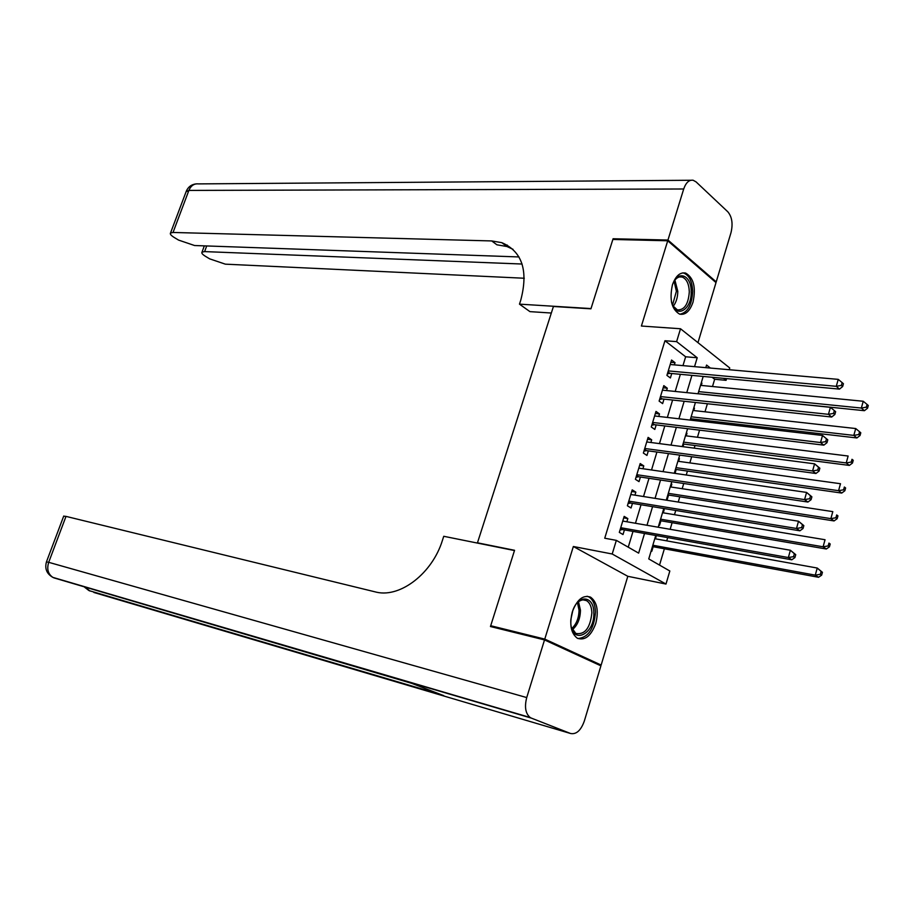 <?xml version="1.0" encoding="UTF-8"?>
<svg xmlns="http://www.w3.org/2000/svg" width="914" height="914" viewBox="0 0 914 914"><rect width="100%" height="100%" fill="white"/><g stroke="black" fill="none" stroke-linecap="round" stroke-linejoin="round"><path stroke-width="1.37" d="M595.768 623.451C598.841 610.826 597.105 602.063 590.581 597.15C583.086 594.591 576.997 599.504 572.324 611.889C569.251 624.456 570.907 633.219 577.294 638.201C584.96 640.897 591.118 635.973 595.768 623.451M693.018 302.134C696.125 287.43 693.657 277.742 685.614 273.069C679.97 272.041 675.56 276.028 672.396 285.019C669.288 299.689 671.687 309.389 679.605 314.13C685.386 315.261 689.853 311.263 693.018 302.134M655.749 535.478L648.757 558.922L669.836 570.999L665.986 584.057L612.209 553.998L616.344 540.368L638.635 553.13L644.53 533.468M596.796 663.952L601.149 665.049L627.804 576.3L665.986 584.057M697.965 342.659L716.005 282.597L667.723 240.782L641.399 326.035L680.519 328.754L729.738 367.965L729.223 369.724M726.596 378.602L726.082 380.338L723.511 378.316M712.497 386.519L714.657 379.264L726.082 380.338M659.531 565.092L664.375 548.777M666.717 540.86L667.688 537.615M670.145 529.309L672.11 522.694M674.486 514.696L675.743 510.458M678.234 502.06L679.788 496.793M682.187 488.704L683.741 483.495M686.254 475.006L687.419 471.064M689.841 462.895L691.681 456.726M694.217 448.146L695.006 445.506M697.451 437.269L699.564 430.14M702.135 421.48L702.535 420.132M705.002 411.803L707.39 403.748M494.92 627.632L490.704 625.724L544.767 639.103L601.149 665.049M490.704 625.724L514.559 550.297L477.462 542.813L553.427 306.487L590.935 308.818L612.86 239.457L667.723 240.782M626.878 521.768L627.838 518.581L624.159 516.387L619.315 532.382L623.017 534.541L624.422 529.88M634.933 495.159L635.847 492.143L632.202 489.87L627.381 505.762L631.048 507.99L632.454 503.363M642.93 468.733L643.787 465.889L640.188 463.547L635.401 479.313L639.023 481.621L640.417 477.028M650.871 442.502L651.682 439.817L648.106 437.395L643.365 453.058L646.952 455.435L648.334 450.876M658.754 416.441L659.508 413.928L655.989 411.426L651.271 426.987L654.812 429.431L656.195 424.907M666.58 390.564L667.289 388.21L663.804 385.639L659.12 401.097L662.627 403.611L663.998 399.11M701.187 383.103L701.929 383.172L701.255 385.422M693.737 408.078L694.469 408.158L693.76 410.557M690.893 420.177L691.292 418.829M686.243 433.225L686.974 433.316L686.208 435.864M682.986 446.683L683.775 444.067M678.691 458.542L679.422 458.645L678.622 461.342M675.023 473.383L676.2 469.465M671.082 484.032L671.824 484.146L670.967 487.002M666.592 499.113L667.231 499.524L668.568 495.034M663.438 509.692L664.17 509.818L663.267 512.834M658.891 524.91L659.542 525.31L660.902 520.786M714.657 379.264L712.063 377.254M701.312 382.703L701.929 383.172M693.852 407.701L694.469 408.158M686.345 432.87L686.974 433.316M678.782 458.211L679.422 458.645M671.173 483.723L671.824 484.146M663.518 509.418L664.17 509.818M656.309 535.581L655.509 538.837M651.156 550.879L651.808 551.256L653.167 546.709M682.975 365.634L685.637 356.78L664.946 340.739L604.737 538.22L616.344 540.368M628.249 547.178L633.002 531.411M635.459 523.265L641.034 504.768M643.513 496.531L649.009 478.308M651.522 469.979L656.926 452.03M659.462 443.621L664.786 425.947M667.357 417.435L672.601 400.035M675.195 391.443L680.359 374.306M674.361 364.869L675.023 362.675L671.562 360.036L666.912 375.38L670.396 377.973L671.744 373.506M477.462 542.813L478.342 543.27M627.804 576.3L573.352 546.503L544.767 639.103M573.352 546.503L612.209 553.998M664.946 340.739L676.611 341.63L680.519 328.754M710.395 368.056L706.568 365.063L705.802 367.657M703.186 376.431L698.01 393.774M695.417 402.468L690.161 420.086M687.591 428.7L682.255 446.592M679.719 455.103L674.292 473.281M671.779 481.712L666.283 500.152M663.793 508.492L658.206 527.218M694.537 366.651L697.211 357.751L676.611 341.63M646.986 525.264L652.573 506.653M655.052 498.358L660.548 480.033M663.061 471.647L668.477 453.595M671.013 445.118L676.349 427.341M678.919 418.783L684.163 401.269M686.757 392.632L691.921 375.38M685.637 356.78L697.211 357.751M670.876 362.31L675.023 362.675M655.726 535.535L656.458 535.661M663.153 387.787L667.289 388.21M655.372 413.448L659.508 413.928M647.535 439.28L651.682 439.817M639.651 465.295L643.787 465.889M631.711 491.492L635.847 492.143M623.714 517.872L627.838 518.581M667.974 371.884L669.905 373.335L839.486 389.113L836.276 386.325L668.271 370.901M841.383 385.4L842.662 386.519L843.439 383.731L842.16 382.612L841.383 385.4L836.276 386.325L838.229 379.367L670.213 364.503M669.905 373.335L667.346 373.94M839.486 389.113L842.662 386.519M842.16 382.612L838.229 379.367M698.033 393.694L864.404 410.694L861.354 408.055L863.239 401.257L700.524 385.354M698.65 391.615L861.354 408.055L866.335 407.164L867.557 408.215L868.3 405.496L867.089 404.434L866.335 407.164M863.239 401.257L867.089 404.434M867.557 408.215L864.404 410.694M672.544 284.551C677.742 269.447 691.567 275.125 691.167 291.772C691.852 310.6 675.08 319.329 671.424 301.643M672.864 305.802L677.377 309.892C684.392 310.212 688.368 304.202 689.305 291.852C688.973 283.831 686.597 278.896 682.175 277.045C679.445 276.336 676.886 277.502 674.521 280.564M679.879 314.21C687.602 312.622 691.864 305.059 692.652 291.52C692.252 281.546 689.293 275.422 683.809 273.126L682.598 272.898M573.101 609.627C579.11 593.803 594.054 596.362 593.814 612.734C594.877 635.31 570.827 645.467 570.782 621.977L570.793 620.195M571.49 627.427L575.82 633.448C584.88 634.956 590.227 628.089 591.872 612.826C591.632 606.736 589.827 602.669 586.468 600.612C583.292 599.07 580.047 599.995 576.723 603.4M570.85 619.532L572.872 610.244M577.899 638.509C588.239 637.606 594.1 628.798 595.482 612.06C595.197 604.508 592.957 599.447 588.765 596.899L587.096 596.236M613.991 239.491L613.088 238.748L591.004 308.578L519.472 304.145L520.763 300.169C528.498 270.658 522.18 251.487 501.82 242.667L491.732 240.942L173.032 232.464L170.507 233.036C169.821 234.03 171.089 235.526 174.311 237.526L178.561 240.085L194.579 245.523L518.992 256.948M551.325 313.034L529.937 311.628L519.472 304.145M504.951 245.021L507.281 245.089M667.951 240.039L716.222 281.878L730.983 232.727C733.097 223.85 732.045 216.881 727.841 211.82L696.091 181.909L693.155 180.252C689.076 179.692 685.934 182.606 683.706 188.992L667.951 240.039L613.088 238.748M716.222 281.878L715.136 281.832M522.088 264.032L204.61 251.601L201.994 252.161C201.331 253.087 202.508 254.492 205.536 256.366L209.626 258.833L225.335 264.157L524.305 278.244M513.017 249.316L506.95 246.529L496.885 244.792L491.732 240.942M544.516 639.926L490.452 626.524L514.479 550.548L443.747 536.289L442.376 540.528C432.311 573.101 400.892 597.493 376.956 592.306L66.002 516.387L48.693 562.316L526.727 697.565L544.516 639.926L600.909 665.838L584.332 721.032C580.904 730.503 576.288 734.65 570.496 733.474L531.342 718.107L54.029 577.911L411.666 683.329L443.747 695.634L93.902 592.478L570.496 733.474M526.727 697.565C524.339 706.933 525.493 713.583 530.189 717.513L531.342 718.107M63.683 516.193L66.002 516.387M660.205 397.51L662.147 398.915L831.683 417.024L828.438 414.328L660.491 396.585M833.557 413.402L834.859 414.488L835.636 411.677L834.345 410.592L833.557 413.402L828.438 414.328L830.403 407.313L662.433 390.141M662.147 398.915L659.6 399.509M831.683 417.024L834.859 414.488M834.345 410.592L830.403 407.313M652.379 423.319L654.344 424.679L823.834 445.152L820.544 442.536L652.642 422.439M825.685 441.622L820.544 442.536L822.52 435.464L827.776 439.84L826.473 438.789L825.685 441.622L826.987 442.673L827.776 439.84M654.607 415.961L822.52 435.464L826.473 438.789M654.344 424.679L651.796 425.238M823.834 445.152L826.987 442.673M644.507 449.3L646.495 450.625L815.916 473.486L812.58 470.961L644.747 448.488M817.733 470.059L812.58 470.961L814.58 463.832L819.858 468.219L818.533 467.203L817.733 470.059L819.07 471.076L819.858 468.219M646.724 441.953L814.58 463.832L818.533 467.203M646.495 450.625L643.936 451.162M815.916 473.486L819.07 471.076M636.567 475.463L638.578 476.754L807.93 502.037L804.571 499.604L636.795 474.709M809.735 498.701L804.571 499.604L806.582 492.418L811.883 496.816L810.535 495.834L809.735 498.701L811.084 499.684L811.883 496.816M638.795 468.139L806.582 492.418L810.535 495.834M638.578 476.754L636.03 477.257M807.93 502.037L811.084 499.684M690.561 418.749L856.898 437.955L853.825 435.395L855.71 428.54L693.029 410.477M691.144 416.784L853.825 435.395L858.817 434.504L860.04 435.532L860.794 432.79L859.571 431.762L858.817 434.504M855.71 428.54L859.571 431.762M860.04 435.532L856.898 437.955M683.032 443.964L849.346 465.409L846.227 462.941L848.135 456.029L685.477 435.772M683.581 442.125L846.227 462.941L851.231 462.05L852.476 463.044L853.242 460.29L851.997 459.296L851.231 462.05M851.997 459.296L853.242 460.29M852.476 463.044L849.346 465.409M675.469 469.362L841.725 493.069L838.572 490.681L840.492 483.723L677.88 461.25M675.972 467.637L838.572 490.681L843.599 489.801L844.856 490.761L845.621 487.985L844.365 487.025L843.599 489.801M844.365 487.025L845.621 487.985M844.856 490.761L841.725 493.069M667.837 494.92L834.059 520.934L830.872 518.626L832.803 511.623L670.236 486.888M668.317 493.332L830.872 518.626L835.91 517.758L837.178 518.684L837.955 515.884L836.676 514.959L835.91 517.758M836.676 514.959L837.955 515.884M837.178 518.684L834.059 520.934M628.581 501.809L630.614 503.054L799.899 530.806L796.494 528.463L628.798 501.123M801.669 527.572L796.494 528.463L798.516 521.231L803.84 525.619L802.481 524.682L801.669 527.572L803.029 528.521L803.84 525.619M630.797 494.497L798.516 521.231L802.481 524.682M630.614 503.054L628.055 503.534M799.899 530.806L803.029 528.521M660.159 520.66L826.325 549.006L823.103 546.789L825.045 539.728L662.536 512.708M660.605 519.186L823.103 546.789L828.164 545.932L829.444 546.823L830.22 544.001L828.941 543.099L828.164 545.932M828.941 543.099L830.22 544.001M829.444 546.823L826.325 549.006M620.537 528.349L622.594 529.549L791.798 559.802L788.348 557.54L620.732 527.709M793.546 556.66L788.348 557.54L790.393 550.251L795.74 554.649L794.369 553.747L793.546 556.66L794.929 557.574L795.74 554.649M622.754 521.049L790.393 550.251L794.369 553.747M622.594 529.549L620.035 530.006M791.798 559.802L794.929 557.574M652.436 546.572L818.544 577.282L815.277 575.146L817.242 568.04L654.778 538.7M652.836 545.235L815.277 575.146L820.349 574.3L821.652 575.157L822.44 572.313L821.138 571.456L820.349 574.3M821.138 571.456L817.242 568.04L822.44 572.313M821.652 575.157L818.544 577.282M667.78 372.535L668.991 373.438M674.898 280.072L677.788 291.28C677.72 297.484 676.177 302.5 673.184 306.327M672.533 305.059L676.394 291.269L674.086 281.261M578.493 601.778L580.459 610.232C580.264 618.755 577.579 625.233 572.415 629.677M571.856 628.444C576.506 624.034 578.893 617.921 579.03 610.129L577.477 602.646M683.706 188.992L188.878 190.42L173.032 232.464M206.713 245.946L204.61 251.601M186.079 191.769L188.878 190.42C190.935 185.668 194.099 183.497 198.372 183.897L690.767 180.264M89.995 591.05L85.71 587.519M54.029 577.911L52.852 577.374C48.042 574.095 46.66 569.079 48.693 562.316L46.443 561.893M660.011 398.127L661.233 399.007M652.196 423.913L653.43 424.77M644.324 449.871L645.581 450.693M636.407 476.011L637.664 476.811M628.421 502.323L629.7 503.111M620.389 528.84L621.68 529.583M677.914 276.862L682.175 277.045M581.487 599.515L586.468 600.612M506.95 246.529L501.82 242.667M204.325 245.866L201.994 252.161M196.247 183.863C191.552 184.388 188.238 186.81 186.319 191.129L170.507 233.036M441.359 694.72L88.932 590.57L84.556 587.176M63.74 516.033L46.477 561.802C44.569 568.634 46.705 573.832 52.852 577.374L530.189 717.513"/></g></svg>
